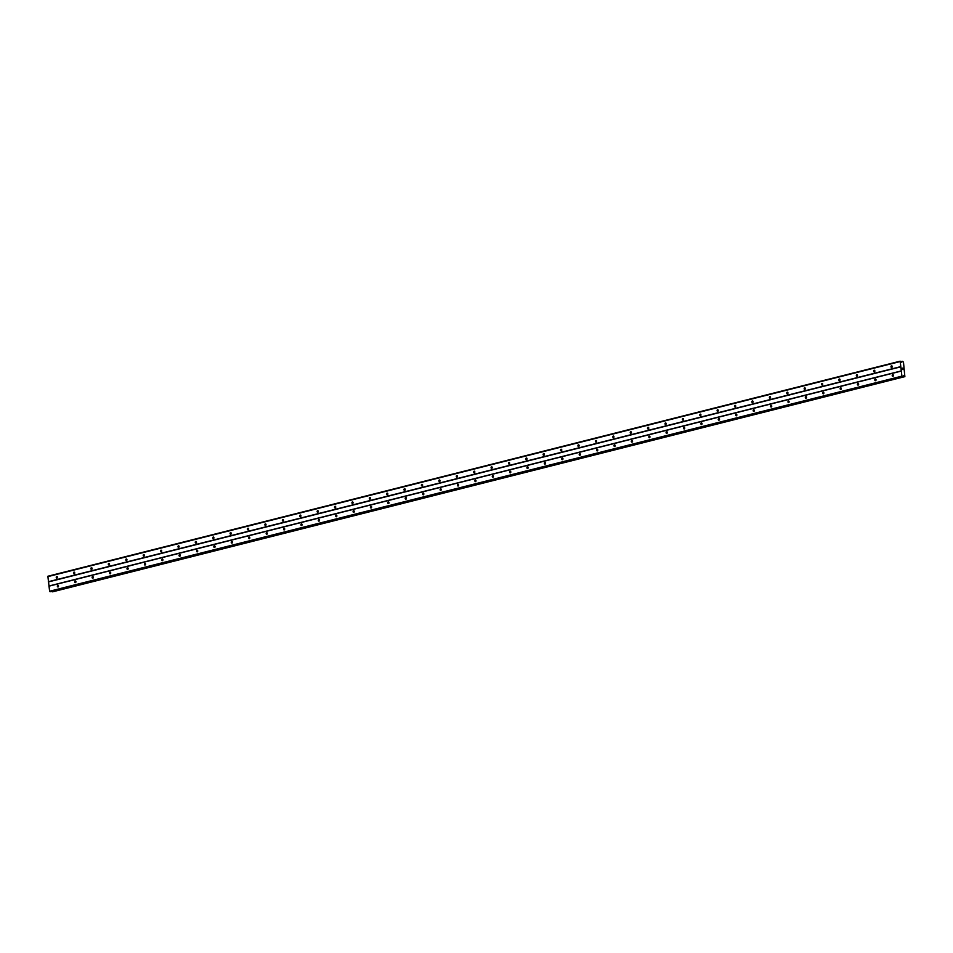 <?xml version="1.0" encoding="UTF-8"?>
<svg xmlns="http://www.w3.org/2000/svg" width="953" height="953" viewBox="0 0 953 953"><rect width="100%" height="100%" fill="white"/><g stroke="black" fill="none" stroke-linecap="round" stroke-linejoin="round"><path stroke-width="1.43" d="M891.734 367.489A0.846 0.667 93.1 0 1 891.508 365.833A0.846 0.667 93.1 0 1 891.734 367.489M874.342 371.873A0.846 0.667 93.1 0 1 874.115 370.217A0.846 0.667 93.1 0 1 874.342 371.873M856.95 376.268A0.846 0.667 93.1 0 1 856.878 374.6A0.846 0.667 93.1 0 1 856.95 376.268M839.557 380.652A0.846 0.667 93.1 0 1 839.331 378.996A0.846 0.667 93.1 0 1 839.557 380.652M822.165 385.048A0.846 0.667 93.1 0 1 822.094 383.38A0.846 0.667 93.1 0 1 822.165 385.048M804.773 389.432A0.846 0.667 93.1 0 1 804.701 387.764A0.846 0.667 93.1 0 1 804.773 389.432M787.381 393.827A0.846 0.667 93.1 0 1 787.309 392.148A0.846 0.667 93.1 0 1 787.381 393.827M769.976 398.211A0.846 0.667 93.1 0 1 769.917 396.543A0.846 0.667 93.1 0 1 769.976 398.211M752.584 402.607A0.846 0.667 93.1 0 1 752.37 400.951A0.846 0.667 93.1 0 1 752.584 402.607M735.192 406.991A0.846 0.667 93.1 0 1 734.966 405.335A0.846 0.667 93.1 0 1 735.192 406.991M717.8 411.374A0.846 0.667 93.1 0 1 717.573 409.73A0.846 0.667 93.1 0 1 717.8 411.374M700.407 415.77A0.846 0.667 93.1 0 1 700.336 414.102A0.846 0.667 93.1 0 1 700.407 415.77M683.015 420.154A0.846 0.667 93.1 0 1 682.944 418.486A0.846 0.667 93.1 0 1 683.015 420.154M665.623 424.55A0.846 0.667 93.1 0 1 665.551 422.882A0.846 0.667 93.1 0 1 665.623 424.55M648.231 428.933A0.846 0.667 93.1 0 1 648.004 427.278A0.846 0.667 93.1 0 1 648.231 428.933M630.838 433.329A0.846 0.667 93.1 0 1 630.767 431.661A0.846 0.667 93.1 0 1 630.838 433.329M613.434 437.713A0.846 0.667 93.1 0 1 613.375 436.045A0.846 0.667 93.1 0 1 613.434 437.713M596.042 442.109A0.846 0.667 93.1 0 1 595.982 440.441A0.846 0.667 93.1 0 1 596.042 442.109M578.65 446.492A0.846 0.667 93.1 0 1 578.423 444.837A0.846 0.667 93.1 0 1 578.65 446.492M561.257 450.888A0.846 0.667 93.1 0 1 561.031 449.232A0.846 0.667 93.1 0 1 561.257 450.888M543.865 455.272A0.846 0.667 93.1 0 1 543.639 453.616A0.846 0.667 93.1 0 1 543.865 455.272M526.473 459.668A0.846 0.667 93.1 0 1 526.401 457.988A0.846 0.667 93.1 0 1 526.473 459.668M509.081 464.051A0.846 0.667 93.1 0 1 509.009 462.384A0.846 0.667 93.1 0 1 509.081 464.051M491.688 468.435A0.846 0.667 93.1 0 1 491.617 466.767A0.846 0.667 93.1 0 1 491.688 468.435M474.296 472.831A0.846 0.667 93.1 0 1 474.225 471.163A0.846 0.667 93.1 0 1 474.296 472.831M456.892 477.215A0.846 0.667 93.1 0 1 456.832 475.547A0.846 0.667 93.1 0 1 456.892 477.215M439.5 481.61A0.846 0.667 93.1 0 1 439.44 479.943A0.846 0.667 93.1 0 1 439.5 481.61M422.108 485.994A0.846 0.667 93.1 0 1 421.893 484.338A0.846 0.667 93.1 0 1 422.108 485.994M404.715 490.39A0.846 0.667 93.1 0 1 404.489 488.734A0.846 0.667 93.1 0 1 404.715 490.39M387.323 494.774A0.846 0.667 93.1 0 1 387.097 493.118A0.846 0.667 93.1 0 1 387.323 494.774M369.931 499.169A0.846 0.667 93.1 0 1 369.859 497.502A0.846 0.667 93.1 0 1 369.931 499.169M352.539 503.553A0.846 0.667 93.1 0 1 352.467 501.886A0.846 0.667 93.1 0 1 352.539 503.553M335.146 507.949A0.846 0.667 93.1 0 1 335.075 506.269A0.846 0.667 93.1 0 1 335.146 507.949M317.754 512.333A0.846 0.667 93.1 0 1 317.683 510.665A0.846 0.667 93.1 0 1 317.754 512.333M300.362 516.729A0.846 0.667 93.1 0 1 300.29 515.049A0.846 0.667 93.1 0 1 300.362 516.729M282.958 521.112A0.846 0.667 93.1 0 1 282.898 519.445A0.846 0.667 93.1 0 1 282.958 521.112M265.565 525.496A0.846 0.667 93.1 0 1 265.351 523.852A0.846 0.667 93.1 0 1 265.565 525.496M248.173 529.892A0.846 0.667 93.1 0 1 247.947 528.236A0.846 0.667 93.1 0 1 248.173 529.892M230.781 534.276A0.846 0.667 93.1 0 1 230.555 532.632A0.846 0.667 93.1 0 1 230.781 534.276M213.389 538.671A0.846 0.667 93.1 0 1 213.317 537.004A0.846 0.667 93.1 0 1 213.389 538.671M195.996 543.055A0.846 0.667 93.1 0 1 195.77 541.399A0.846 0.667 93.1 0 1 195.996 543.055M178.604 547.451A0.846 0.667 93.1 0 1 178.533 545.783A0.846 0.667 93.1 0 1 178.604 547.451M161.212 551.835A0.846 0.667 93.1 0 1 160.986 550.179A0.846 0.667 93.1 0 1 161.212 551.835M143.82 556.23A0.846 0.667 93.1 0 1 143.748 554.563A0.846 0.667 93.1 0 1 143.82 556.23M126.415 560.614A0.846 0.667 93.1 0 1 126.356 558.946A0.846 0.667 93.1 0 1 126.415 560.614M109.023 565.01A0.846 0.667 93.1 0 1 108.809 563.354A0.846 0.667 93.1 0 1 109.023 565.01M91.631 569.394A0.846 0.667 93.1 0 1 91.405 567.738A0.846 0.667 93.1 0 1 91.631 569.394M74.239 573.789A0.846 0.667 93.1 0 1 74.012 572.134A0.846 0.667 93.1 0 1 74.239 573.789M56.846 578.173A0.846 0.667 93.1 0 1 56.775 576.505A0.846 0.667 93.1 0 1 56.846 578.173M892.925 376.304A0.846 0.667 93.1 0 1 892.711 374.648A0.846 0.667 93.1 0 1 892.925 376.304M875.533 380.7A0.846 0.667 93.1 0 1 875.307 379.044A0.846 0.667 93.1 0 1 875.533 380.7M858.141 385.083A0.846 0.667 93.1 0 1 857.914 383.428A0.846 0.667 93.1 0 1 858.141 385.083M840.749 389.479A0.846 0.667 93.1 0 1 840.677 387.811A0.846 0.667 93.1 0 1 840.749 389.479M823.356 393.863A0.846 0.667 93.1 0 1 823.285 392.195A0.846 0.667 93.1 0 1 823.356 393.863M805.964 398.259A0.846 0.667 93.1 0 1 805.893 396.579A0.846 0.667 93.1 0 1 805.964 398.259M788.572 402.642A0.846 0.667 93.1 0 1 788.5 400.975A0.846 0.667 93.1 0 1 788.572 402.642M771.18 407.038A0.846 0.667 93.1 0 1 771.108 405.359A0.846 0.667 93.1 0 1 771.18 407.038M753.775 411.422A0.846 0.667 93.1 0 1 753.716 409.754A0.846 0.667 93.1 0 1 753.775 411.422M736.383 415.806A0.846 0.667 93.1 0 1 736.169 414.162A0.846 0.667 93.1 0 1 736.383 415.806M718.991 420.202A0.846 0.667 93.1 0 1 718.765 418.546A0.846 0.667 93.1 0 1 718.991 420.202M701.599 424.585A0.846 0.667 93.1 0 1 701.372 422.941A0.846 0.667 93.1 0 1 701.599 424.585M684.206 428.981A0.846 0.667 93.1 0 1 684.135 427.313A0.846 0.667 93.1 0 1 684.206 428.981M666.814 433.365A0.846 0.667 93.1 0 1 666.588 431.709A0.846 0.667 93.1 0 1 666.814 433.365M649.422 437.761A0.846 0.667 93.1 0 1 649.35 436.093A0.846 0.667 93.1 0 1 649.422 437.761M632.03 442.144A0.846 0.667 93.1 0 1 631.803 440.489A0.846 0.667 93.1 0 1 632.03 442.144M614.637 446.54A0.846 0.667 93.1 0 1 614.566 444.872A0.846 0.667 93.1 0 1 614.637 446.54M597.233 450.924A0.846 0.667 93.1 0 1 597.174 449.256A0.846 0.667 93.1 0 1 597.233 450.924M579.841 455.32A0.846 0.667 93.1 0 1 579.781 453.64A0.846 0.667 93.1 0 1 579.841 455.32M562.449 459.703A0.846 0.667 93.1 0 1 562.222 458.048A0.846 0.667 93.1 0 1 562.449 459.703M545.056 464.099A0.846 0.667 93.1 0 1 544.83 462.443A0.846 0.667 93.1 0 1 545.056 464.099M527.664 468.483A0.846 0.667 93.1 0 1 527.438 466.827A0.846 0.667 93.1 0 1 527.664 468.483M510.272 472.867A0.846 0.667 93.1 0 1 510.2 471.199A0.846 0.667 93.1 0 1 510.272 472.867M492.88 477.262A0.846 0.667 93.1 0 1 492.808 475.595A0.846 0.667 93.1 0 1 492.88 477.262M475.487 481.646A0.846 0.667 93.1 0 1 475.416 479.978A0.846 0.667 93.1 0 1 475.487 481.646M458.095 486.042A0.846 0.667 93.1 0 1 458.024 484.374A0.846 0.667 93.1 0 1 458.095 486.042M440.691 490.426A0.846 0.667 93.1 0 1 440.631 488.758A0.846 0.667 93.1 0 1 440.691 490.426M423.299 494.821A0.846 0.667 93.1 0 1 423.239 493.154A0.846 0.667 93.1 0 1 423.299 494.821M405.907 499.205A0.846 0.667 93.1 0 1 405.692 497.549A0.846 0.667 93.1 0 1 405.907 499.205M388.514 503.601A0.846 0.667 93.1 0 1 388.288 501.945A0.846 0.667 93.1 0 1 388.514 503.601M371.122 507.985A0.846 0.667 93.1 0 1 370.896 506.329A0.846 0.667 93.1 0 1 371.122 507.985M353.73 512.38A0.846 0.667 93.1 0 1 353.658 510.701A0.846 0.667 93.1 0 1 353.73 512.38M336.338 516.764A0.846 0.667 93.1 0 1 336.266 515.096A0.846 0.667 93.1 0 1 336.338 516.764M318.945 521.16A0.846 0.667 93.1 0 1 318.874 519.48A0.846 0.667 93.1 0 1 318.945 521.16M301.553 525.544A0.846 0.667 93.1 0 1 301.482 523.876A0.846 0.667 93.1 0 1 301.553 525.544M284.161 529.928A0.846 0.667 93.1 0 1 284.089 528.26A0.846 0.667 93.1 0 1 284.161 529.928M266.757 534.323A0.846 0.667 93.1 0 1 266.697 532.656A0.846 0.667 93.1 0 1 266.757 534.323M249.364 538.707A0.846 0.667 93.1 0 1 249.15 537.063A0.846 0.667 93.1 0 1 249.364 538.707M231.972 543.103A0.846 0.667 93.1 0 1 231.746 541.447A0.846 0.667 93.1 0 1 231.972 543.103M214.58 547.487A0.846 0.667 93.1 0 1 214.354 545.831A0.846 0.667 93.1 0 1 214.58 547.487M197.188 551.882A0.846 0.667 93.1 0 1 197.116 550.215A0.846 0.667 93.1 0 1 197.188 551.882M179.795 556.266A0.846 0.667 93.1 0 1 179.569 554.61A0.846 0.667 93.1 0 1 179.795 556.266M162.403 560.662A0.846 0.667 93.1 0 1 162.332 558.994A0.846 0.667 93.1 0 1 162.403 560.662M145.011 565.046A0.846 0.667 93.1 0 1 144.939 563.378A0.846 0.667 93.1 0 1 145.011 565.046M127.619 569.441A0.846 0.667 93.1 0 1 127.547 567.762A0.846 0.667 93.1 0 1 127.619 569.441M110.214 573.825A0.846 0.667 93.1 0 1 110.155 572.157A0.846 0.667 93.1 0 1 110.214 573.825M92.822 578.221A0.846 0.667 93.1 0 1 92.608 576.565A0.846 0.667 93.1 0 1 92.822 578.221M75.43 582.605A0.846 0.667 93.1 0 1 75.204 580.949A0.846 0.667 93.1 0 1 75.43 582.605M58.038 586.988A0.846 0.667 93.1 0 1 57.811 585.345A0.846 0.667 93.1 0 1 58.038 586.988M900.156 361.175L901.598 362.188L902.372 361.294L903.468 362.08L904.873 376.745L903.647 375.744L902.789 376.626L901.907 376.149L900.156 361.175L47.864 576.243L49.616 591.229L50.569 591.682M52.582 591.825L904.48 376.733M902.336 368.775L902.896 368.18L902.205 368.144M903.075 369.561L902.384 369.466M902.372 361.294L901.097 361.616L902.372 361.294M48.472 581.914L900.752 366.845M49.02 586L901.3 370.92M48.329 581.723L900.621 366.655M47.65 576.672L899.93 361.604M901.419 362.045L902.098 361.878M901.145 361.687L902.336 361.39M52.105 591.706L904.397 376.638M903.015 376.364L904.028 376.113M903.206 376.018L903.825 375.863M50.438 591.706L902.717 376.638M49.961 591.682L902.241 376.614M49.616 591.229L901.907 376.149M48.937 586.178L901.216 371.098M903.11 376.197L903.92 375.994M50.509 591.706L902.789 376.626"/></g></svg>
